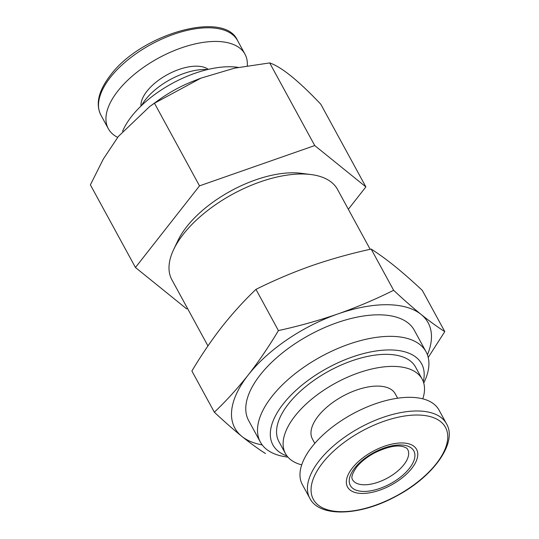 <?xml version="1.0" encoding="UTF-8"?>
<svg xmlns="http://www.w3.org/2000/svg" width="539" height="539" viewBox="0 0 539 539"><rect width="100%" height="100%" fill="white"/><g stroke="black" fill="none" stroke-linecap="round" stroke-linejoin="round"><path stroke-width="0.81" d="M427.42 354.83A110.064 53.691 151.4 0 0 421.121 314.446C429.603 321.257 437.493 326.984 444.79 331.62L422.32 290.413C412.571 281.27 403.408 273.212 394.844 266.246C386.362 259.434 378.472 253.714 371.176 249.079C350.741 253.539 330.906 259.091 311.657 265.727C292.495 272.518 273.933 280.401 255.958 289.369C244.14 300.621 232.828 313.058 222.014 326.688C211.376 340.385 201.337 355.154 191.884 371L214.354 412.214C226.164 400.962 237.477 388.525 248.297 374.895A110.064 53.691 151.4 0 0 241.836 436.374A110.064 53.691 151.4 0 0 262.203 444.911M265.498 453.548C258.201 448.913 250.318 443.186 241.836 436.374C233.266 429.408 224.103 421.357 214.354 412.214M444.79 331.62L428.215 357.458M248.297 374.895C258.929 361.197 268.974 346.429 278.42 330.582C298.855 326.115 318.69 320.564 337.94 313.927A110.064 53.691 151.4 0 0 248.297 374.895M370.165 249.301L337.522 189.432A94.338 46.024 151.4 0 0 311.07 174.555A94.338 46.024 151.4 0 0 183.395 234.142A94.338 46.024 151.4 0 0 173.699 249.449A94.338 46.024 151.4 0 0 171.874 279.748L207.946 345.917M352.358 468.014A39.307 19.175 151.4 0 0 379.759 490.16A39.307 19.175 151.4 0 0 414.08 446.427A39.307 19.175 151.4 0 0 352.358 468.014M446.46 423.715L439.009 410.058A77.832 37.973 151.4 0 0 382.232 401.595A77.832 37.973 151.4 0 0 311.859 446.946A77.832 37.973 151.4 0 0 302.345 484.568L309.79 498.225C319.236 517.575 359.911 516.173 396.138 496.23C433.471 476.745 457.854 442.452 446.46 423.715A77.832 37.973 151.4 0 0 389.677 415.259A77.832 37.973 151.4 0 0 319.304 460.602A77.832 37.973 151.4 0 0 309.79 498.225M397.634 398.213L395.228 393.807A47.169 23.009 151.4 0 0 360.82 388.68A47.169 23.009 151.4 0 0 318.165 416.162A47.169 23.009 151.4 0 0 312.404 438.962L314.81 443.375M422.785 398.84A77.832 37.973 151.4 0 0 422.145 379.126A77.832 37.973 151.4 0 0 365.368 370.67A77.832 37.973 151.4 0 0 294.995 416.014A77.832 37.973 151.4 0 0 285.481 453.636A77.832 37.973 151.4 0 0 301.712 464.854M422.145 379.126L415.576 367.079A77.832 37.973 151.4 0 0 358.799 358.617A77.832 37.973 151.4 0 0 288.426 403.967A77.832 37.973 151.4 0 0 278.912 441.589L285.481 453.636M423.304 381.693A84.69 41.314 151.4 0 0 375.07 351.138A84.69 41.314 151.4 0 0 283.238 403.933A84.69 41.314 151.4 0 0 287.017 456.001M423.742 383.061L424.213 382.077A94.338 46.024 151.4 0 0 426.039 351.778A94.338 46.024 151.4 0 0 357.222 341.531A94.338 46.024 151.4 0 0 271.912 396.495A94.338 46.024 151.4 0 0 260.391 442.101A94.338 46.024 151.4 0 0 286.842 456.971L287.92 457.112M426.039 351.778L414.302 330.252A94.338 46.024 151.4 0 0 345.486 320.004A94.338 46.024 151.4 0 0 260.175 374.969A94.338 46.024 151.4 0 0 248.647 420.568L260.391 442.101M311.07 174.555L301.274 173.302A84.69 41.314 151.4 0 0 186.656 226.791A84.69 41.314 151.4 0 0 177.951 240.542L173.699 249.449M187.545 308.497L186.595 308.827L135.451 267.492L199.518 185.861L314.736 145.564L365.887 186.898L348.335 209.26M365.887 186.898L320.826 104.263C298.424 80.621 281.371 66.843 269.682 62.922L234.398 68.19L200.932 78.142L193.279 81.14A77.832 37.973 151.4 0 0 158.985 99.836L149.647 106.574L118.317 136.502L103.259 159.167L90.39 184.85L135.451 267.492M200.932 78.142L154.464 103.218L149.647 106.574M238.258 67.395A77.832 37.973 151.4 0 0 131.617 116.363A77.832 37.973 151.4 0 0 122.596 131.294M207.421 69.578A47.169 23.009 151.4 0 0 145.55 99.56A47.169 23.009 151.4 0 0 141.602 105.462M208.29 69.369A39.307 19.175 151.4 0 0 146.938 91.239A39.307 19.175 151.4 0 0 140.962 106.082M247.293 65.765A77.832 37.973 151.4 0 0 244.976 54.169A77.832 37.973 151.4 0 0 188.199 45.714A77.832 37.973 151.4 0 0 117.819 91.057A77.832 37.973 151.4 0 0 108.312 128.686A77.832 37.973 151.4 0 0 117.65 137.357M154.464 103.218L199.518 185.861M269.682 62.922L314.736 145.564M421.121 314.446A110.064 53.691 151.4 0 0 337.94 313.927C357.101 307.136 375.67 299.253 393.638 290.285C403.394 299.428 412.557 307.479 421.121 314.446M255.958 289.369L278.42 330.582M371.176 249.079L393.638 290.285M352.486 479.636A31.444 15.341 151.4 0 0 387.44 478.053A31.444 15.341 151.4 0 0 407.706 449.533C407.39 448.381 405.658 447.37 402.512 446.487C395.963 444.938 386.591 447.094 374.403 452.969C366.702 457.18 360.726 461.97 356.474 467.326C349.548 477.426 352.513 479.03 352.486 479.636M354.736 468.027A36.16 17.646 151.4 0 0 379.941 488.401A36.16 17.646 151.4 0 0 411.52 448.165A36.16 17.646 151.4 0 0 354.736 468.027M322.558 462.988A75.231 36.699 151.4 0 0 375.003 505.373A75.231 36.699 151.4 0 0 440.693 421.673A75.231 36.699 151.4 0 0 322.558 462.988M100.867 115.023C95.396 103.993 98.529 90.808 110.279 75.473C140.564 34.058 224.669 9.87 237.531 40.513A77.832 37.973 151.4 0 0 180.754 32.057A77.832 37.973 151.4 0 0 110.374 77.4A77.832 37.973 151.4 0 0 100.867 115.023L108.312 128.686M237.531 40.513L244.976 54.169"/></g></svg>
